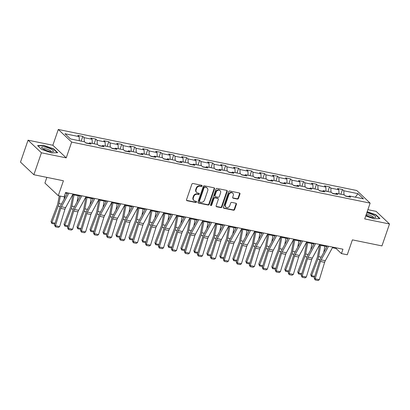 <?xml version="1.0" encoding="UTF-8"?>
<svg xmlns="http://www.w3.org/2000/svg" width="410" height="410" viewBox="0 0 410 410"><rect width="100%" height="100%" fill="white"/><g stroke="black" fill="none" stroke-linecap="round" stroke-linejoin="round"><path stroke-width="0.61" d="M202.033 185.991A0.656 0.564 133.3 0 0 201.664 185.274L192.987 183.501A0.938 0.805 133.3 0 0 191.87 184.192L186.535 199.69A0.938 0.805 133.3 0 0 187.057 200.715L195.739 202.494A0.656 0.564 133.3 0 0 196.154 201.289L195.027 201.059A3.003 2.568 133.3 0 1 193.915 200.485A3.003 2.568 133.3 0 1 193.361 197.769L193.807 196.477A3.003 2.568 133.3 0 1 197.369 194.258L198.496 194.483A0.656 0.564 133.3 0 0 198.911 193.279L197.784 193.048A3.003 2.568 133.3 0 1 196.672 192.48A3.003 2.568 133.3 0 1 196.118 189.763L196.564 188.472A3.003 2.568 133.3 0 1 200.126 186.248L201.248 186.478A0.656 0.564 133.3 0 0 202.033 185.991M196.672 192.48L196.313 192.141A3.003 2.568 133.3 0 1 195.76 189.42L196.205 188.128A3.003 2.568 133.3 0 1 199.767 185.909L200.89 186.14A0.656 0.564 133.3 0 0 201.684 185.279M186.56 200.336A0.938 0.805 133.3 0 0 186.693 200.377L195.375 202.15A0.656 0.564 133.3 0 0 196.17 201.289M193.915 200.485L193.556 200.147A3.003 2.568 133.3 0 1 193.002 197.425L193.448 196.134A3.003 2.568 133.3 0 1 197.01 193.915L198.132 194.145A0.656 0.564 133.3 0 0 198.927 193.284M237.344 199.065A0.938 0.805 133.3 0 0 238.456 198.373L239.952 194.027A0.938 0.805 133.3 0 0 239.43 192.997L229.79 191.024A0.938 0.805 133.3 0 0 228.677 191.721L223.342 207.214A0.938 0.805 133.3 0 0 223.86 208.244L233.5 210.217A0.938 0.805 133.3 0 0 234.617 209.52L236.426 204.272A0.938 0.805 133.3 0 0 235.904 203.242L231.778 202.397A0.938 0.805 133.3 0 0 230.666 203.093L229.769 205.697A2.511 2.147 133.3 0 1 225.859 207.076A2.511 2.147 133.3 0 1 225.397 204.8L228.908 194.601A2.511 2.147 133.3 0 1 232.818 193.223A2.511 2.147 133.3 0 1 233.28 195.493L232.695 197.195A0.938 0.805 133.3 0 0 233.213 198.225L237.344 199.065L236.98 198.727A0.938 0.805 133.3 0 0 238.092 198.03L239.589 193.684A0.938 0.805 133.3 0 0 239.568 193.038M41.42 152.797L66.22 157.87L52.854 145.253L28.049 140.184L41.42 152.797L33.871 174.727L63.417 180.769L58.281 195.678L64.109 196.872L65.62 192.485L342.95 249.203L341.443 253.585L347.27 254.779L352.4 239.865L381.951 245.908L389.5 223.983L376.129 211.365L367.878 209.679M66.22 157.87L71.658 142.085L370.133 203.124L364.695 218.909L389.5 223.983M214.543 188.831A0.938 0.805 133.3 0 0 214.025 187.8L204.385 185.827A0.938 0.805 133.3 0 0 203.268 186.524L197.933 202.017A0.938 0.805 133.3 0 0 198.455 203.047L208.095 205.02A0.938 0.805 133.3 0 0 209.208 204.323L214.543 188.831L214.184 188.487A0.938 0.805 133.3 0 0 214.158 187.841M217.085 188.426L226.725 190.399A0.938 0.805 133.3 0 1 227.248 191.429L221.912 206.922A0.938 0.805 133.3 0 1 220.8 207.619L216.675 206.773A0.938 0.805 133.3 0 1 216.152 205.743L218.315 199.46A0.938 0.805 133.3 0 0 217.797 198.435L215.06 197.871A0.938 0.805 133.3 0 0 213.943 198.568L211.693 205.108A0.656 0.564 133.3 0 1 210.55 204.877L215.973 189.123A0.938 0.805 133.3 0 1 217.085 188.426M33.871 174.727L20.5 162.109L28.049 140.184M71.658 142.085L58.292 129.468L356.761 190.506L370.133 203.124M340.869 194.227L342.488 189.522L337.491 188.503L338.814 189.748L330.824 188.113L329.502 186.868L324.51 185.848L325.827 187.093L317.837 185.458L316.52 184.213L311.523 183.193L312.845 184.433L304.85 182.804L303.533 181.558L298.541 180.533L299.859 181.779L291.869 180.144L290.552 178.903L285.555 177.878L286.872 179.124L278.882 177.489L277.565 176.244L272.573 175.224L273.89 176.469L265.9 174.834L264.583 173.589L259.586 172.569L260.903 173.814L252.914 172.179L251.596 170.934L246.605 169.914L247.922 171.16L239.932 169.525L238.61 168.279L233.618 167.26L234.935 168.505L226.945 166.87L225.628 165.625L220.631 164.605L221.953 165.85L213.964 164.215L212.641 162.97L207.65 161.95L208.967 163.19L200.977 161.56L199.66 160.315L194.663 159.295L195.985 160.535L187.995 158.906L186.673 157.66L181.681 156.635L182.998 157.881L175.008 156.246L173.691 155.006L168.695 153.981L170.017 155.226L162.027 153.591L160.705 152.346L155.713 151.326L157.03 152.571L149.04 150.936L147.723 149.691L142.726 148.671L144.048 149.916L136.053 148.282L134.736 147.036L129.744 146.016L131.062 147.262L123.072 145.627L121.755 144.381L116.758 143.362L118.08 144.607L110.085 142.972L108.768 141.727L103.776 140.707L105.093 141.952L97.103 140.317L95.786 139.072L90.789 138.052L92.106 139.292L84.117 137.663L82.799 136.417L77.808 135.392L79.125 136.638L64.975 133.747L70.469 138.928L84.619 141.824L85.936 143.07L90.928 144.089L89.611 142.844L88.647 143.623M342.488 189.522L343.805 190.768L357.956 193.663L363.45 198.845L349.299 195.949L350.617 197.195L345.625 196.175L344.303 194.929L336.313 193.294L337.63 194.54L332.638 193.52L331.321 192.275L323.331 190.64L324.648 191.885L319.656 190.865L318.334 189.62L310.344 187.985L311.661 189.23L306.67 188.21L305.353 186.965L297.363 185.33L298.68 186.576L293.683 185.551L292.366 184.31L284.376 182.675L285.693 183.921L280.701 182.896L279.384 181.65L271.389 180.021L272.712 181.261L267.715 180.241L266.397 178.996L258.408 177.361L259.725 178.606L254.733 177.586L253.416 176.341L245.421 174.706L246.743 175.951L241.746 174.932L240.429 173.686L232.439 172.051L233.756 173.297L228.765 172.277L227.442 171.031L219.452 169.397L220.775 170.642L215.778 169.622L214.461 168.377L206.471 166.742L207.788 167.987L202.796 166.967L201.474 165.722L193.484 164.087L194.806 165.333L189.809 164.308L188.492 163.067L180.502 161.432L181.82 162.678L176.828 161.653L175.506 160.407L167.516 158.778L168.838 160.023L163.841 158.998L162.524 157.753L154.534 156.123L155.851 157.363L150.859 156.343L149.537 155.098L141.547 153.463L142.864 154.708L137.873 153.688L136.556 152.443L128.566 150.808L129.883 152.054L124.886 151.034L123.569 149.788L115.579 148.153L116.896 149.399L111.904 148.379L110.587 147.134L102.597 145.499L103.914 146.744L98.918 145.724L97.6 144.479L89.611 142.844M335.559 193.904L332.351 193.248M339.014 193.848L338.814 189.748M331.019 192.213L330.824 188.113M336.313 193.294L335.349 194.073M322.573 191.25L319.369 190.594M326.027 191.193L325.827 187.093M318.037 189.558L317.837 185.458M323.331 190.64L322.368 191.419M309.591 188.595L306.383 187.939M313.045 188.538L312.845 184.433M305.05 186.904L304.85 182.804M310.344 187.985L309.381 188.764M296.604 185.94L293.401 185.284M300.058 185.879L299.859 181.779M292.069 184.249L291.869 180.144M297.363 185.33L296.399 186.109M283.623 183.285L280.414 182.629M287.072 183.224L286.872 179.124M279.082 181.594L278.882 177.489M284.376 182.675L283.412 183.454M270.636 180.631L267.433 179.975M274.09 180.569L273.89 176.469M266.1 178.934L265.9 174.834M271.389 180.021L270.431 180.795M257.654 177.971L254.446 177.315M261.103 177.914L260.903 173.814M253.113 176.279L252.914 172.179M258.408 177.361L257.444 178.14M244.667 175.316L241.464 174.66M248.122 175.26L247.922 171.16M240.132 173.625L239.932 169.525M245.421 174.706L244.462 175.485M231.686 172.661L228.478 172.005M235.135 172.605L234.935 168.505M227.145 170.97L226.945 166.87M232.439 172.051L231.476 172.83M218.699 170.006L215.491 169.35M222.153 169.95L221.953 165.85M214.163 168.315L213.964 164.215M219.452 169.397L218.489 170.176M205.717 167.352L202.509 166.696M209.167 167.295L208.967 163.19M201.177 165.66L200.977 161.56M206.471 166.742L205.507 167.521M192.731 164.697L189.522 164.041M196.185 164.641L195.985 160.535M188.195 163.006L187.995 158.906M193.484 164.087L192.521 164.866M179.749 162.042L176.541 161.386M183.198 161.981L182.998 157.881M175.208 160.351L175.008 156.246M180.502 161.432L179.539 162.211M166.762 159.387L163.554 158.732M170.217 159.326L170.017 155.226M162.227 157.691L162.027 153.591M167.516 158.778L166.552 159.551M153.776 156.728L150.572 156.077M157.23 156.671L157.03 152.571M149.24 155.036L149.04 150.936M154.534 156.123L153.571 156.897M140.794 154.073L137.586 153.417M144.248 154.016L144.048 149.916M136.253 152.382L136.053 148.282M141.547 153.463L140.584 154.242M127.807 151.418L124.604 150.762M131.261 151.362L131.062 147.262M123.272 149.727L123.072 145.627M128.566 150.808L127.602 151.587M114.826 148.763L111.617 148.107M118.275 148.707L118.08 144.607M110.285 147.072L110.085 142.972M115.579 148.153L114.615 148.933M101.839 146.109L98.636 145.453M105.293 146.052L105.093 141.952M97.303 144.417L97.103 140.317M102.597 145.499L101.634 146.278M88.857 143.454L85.649 142.798M92.306 143.397L92.106 139.292M84.317 141.763L84.117 137.663M79.325 140.738L79.125 136.638M46.868 177.386L44.915 183.065L58.281 195.678M52.854 145.253L58.292 129.468M332.392 247.727L336.021 248.47L341.443 253.585M65.4 193.125L67.25 193.505M72.703 194.622L80.237 196.164M85.69 197.277L93.219 198.819M98.677 199.931L106.205 201.474M111.658 202.586L119.187 204.129M124.645 205.246L132.174 206.784M137.627 207.901L145.155 209.438M150.613 210.555L158.142 212.093M163.595 213.21L171.124 214.748M176.582 215.865L184.111 217.402M189.563 218.52L197.092 220.062M202.55 221.174L210.079 222.717M215.532 223.829L223.06 225.372M228.519 226.484L236.047 228.027M241.5 229.144L249.034 230.681M254.487 231.799L262.016 233.336M267.469 234.453L275.002 235.991M280.455 237.108L287.984 238.646M293.442 239.763L300.971 241.305M306.424 242.418L313.952 243.96M319.41 245.072L326.939 246.615M348.546 196.559L345.338 195.903M355.352 197.189L357.956 193.663M344.005 194.868L343.805 190.768M349.299 195.949L348.336 196.728M336.241 247.83L336.021 248.47M81.18 141.122L82.799 136.417M94.167 143.777L95.786 139.072M107.148 146.431L108.768 141.727M120.135 149.086L121.755 144.381M133.117 151.741L134.736 147.036M146.103 154.396L147.723 149.691M159.085 157.05L160.705 152.346M172.072 159.705L173.691 155.006M185.053 162.36L186.673 157.66M198.04 165.02L199.66 160.315M211.022 167.675L212.641 162.97M224.009 170.329L225.628 165.625M236.99 172.984L238.61 168.279M249.977 175.639L251.596 170.934M262.959 178.294L264.583 173.589M275.945 180.948L277.565 176.244M288.932 183.603L290.552 178.903M301.914 186.263L303.533 181.558M314.901 188.918L316.52 184.213M327.882 191.572L329.502 186.868M51.66 152.93L57.682 152.674L53.654 148.871L43.609 145.33L37.592 145.586L41.615 149.389L51.66 152.93M365.72 215.937L373.94 218.837L379.957 218.576L375.934 214.778L367.181 211.693M43.506 145.632L43.609 145.33M53.546 149.189L53.654 148.871M375.827 215.091L375.934 214.778M197.958 202.663A0.938 0.805 133.3 0 0 198.091 202.709L207.732 204.677A0.938 0.805 133.3 0 0 208.849 203.985L214.184 188.487M204.867 187.216A0.656 0.564 133.3 0 0 204.088 187.703L199.403 201.305A0.656 0.564 133.3 0 0 199.767 202.027L200.951 202.268A3.003 2.568 133.3 0 0 204.513 200.049L207.716 190.752A3.003 2.568 133.3 0 0 207.163 188.031A3.003 2.568 133.3 0 0 206.051 187.462L204.503 186.878A0.656 0.564 133.3 0 0 203.724 187.365L204.088 187.703M199.526 201.899L199.163 201.561A0.656 0.564 133.3 0 1 199.04 200.967L203.724 187.365M207.163 188.031L206.804 187.688A3.003 2.568 133.3 0 0 205.692 187.119L206.051 187.462M204.503 186.878L205.692 187.119M216.178 206.389A0.938 0.805 133.3 0 0 216.311 206.435L220.436 207.275A0.938 0.805 133.3 0 0 221.549 206.584L226.889 191.086A0.938 0.805 133.3 0 0 226.863 190.44M218.146 198.609L217.782 198.271A0.938 0.805 133.3 0 0 217.433 198.091L214.696 197.533A0.938 0.805 133.3 0 0 213.584 198.225L211.329 204.769L211.693 205.108M210.535 205.251A0.656 0.564 133.3 0 0 211.329 204.769M220.559 192.941A2.511 2.147 133.3 0 0 220.098 190.665A2.511 2.147 133.3 0 0 216.193 192.044L214.953 195.642A0.938 0.805 133.3 0 0 215.475 196.667L218.212 197.225A0.938 0.805 133.3 0 0 219.324 196.534L220.559 192.941M220.098 190.665L219.739 190.327A2.511 2.147 133.3 0 0 215.829 191.706L216.193 192.044M215.127 196.487L214.763 196.149A0.938 0.805 133.3 0 1 214.594 195.298L215.829 191.706M232.721 197.84A0.938 0.805 133.3 0 0 232.854 197.881L236.98 198.727M232.818 193.223L232.46 192.879A2.511 2.147 133.3 0 0 228.549 194.258L228.908 194.601M225.859 207.076L225.5 206.732A2.511 2.147 133.3 0 1 225.034 204.462L228.549 194.258M223.363 207.86A0.938 0.805 133.3 0 0 223.501 207.901L233.141 209.874A0.938 0.805 133.3 0 0 234.253 209.182L236.063 203.929A0.938 0.805 133.3 0 0 236.037 203.283M59.25 195.877L57.836 203.386A4.782 2.193 101.6 0 1 57.349 205.123L51.024 221.543L51.875 222.553L58.194 206.133A7.17 3.295 -78.4 0 0 58.927 203.524L60.326 196.098M64.021 199.429L64.97 194.366M54.832 224.024L51.819 223.481L51.024 221.543M51.819 223.481L51.875 222.553L55.084 223.209M73.041 194.002L65.605 207.639A4.782 2.193 -78.4 0 0 64.949 209.223L59.634 226.592L55.473 225.741L55.458 226.832L54.52 225.049L59.834 207.68A7.17 3.295 101.6 0 1 60.813 205.302L67.588 192.89M54.52 225.049L55.473 225.741L60.788 208.372A4.782 2.193 -78.4 0 1 61.444 206.789L68.88 193.151M59.634 226.592L58.369 227.427L55.458 226.832M53.433 151.372A6.217 1.512 19 0 0 48.247 147.938A6.217 1.512 19 0 0 41.718 147.236A6.217 1.512 19 0 0 42.066 148.102A6.217 1.512 19 0 0 47.083 150.731A6.217 1.512 19 0 0 52.654 151.746A6.217 1.512 19 0 0 53.433 151.372M51.24 151.731A4.254 1.035 19 0 0 51.24 151.726A4.254 1.035 19 0 0 47.616 149.383A4.254 1.035 19 0 0 43.204 148.927A4.254 1.035 19 0 0 43.194 148.958L43.194 148.958M37.889 145.868L43.675 145.622L53.408 149.055L57.256 152.689M365.986 215.168A6.217 1.512 19 0 0 372.203 217.428A6.217 1.512 19 0 0 374.935 217.654A6.217 1.512 19 0 0 374.274 215.578A6.217 1.512 19 0 0 367.503 212.995A6.217 1.512 19 0 0 366.781 212.862M373.52 217.638A4.254 1.035 19 0 0 373.52 217.633A4.254 1.035 19 0 0 367.888 214.732A4.254 1.035 19 0 0 366.197 214.558M367.099 211.934L375.688 214.963L379.537 218.597M72.96 194.673L70.822 206.04A4.782 2.193 101.6 0 1 70.33 207.778L64.011 224.198L64.857 225.208L71.176 208.787A7.17 3.295 -78.4 0 0 71.914 206.179L74.036 194.893M77.003 202.084L78.197 195.744M67.819 226.679L64.8 226.135L64.011 224.198M64.8 226.135L64.857 225.208L68.065 225.864M85.941 197.328L83.804 208.695A4.782 2.193 101.6 0 1 83.317 210.433L76.993 226.853L77.844 227.863L84.163 211.442A7.17 3.295 -78.4 0 0 84.896 208.833L87.017 197.548M89.99 204.744L91.179 198.399M80.801 229.333L77.787 228.79L76.993 226.853M77.787 228.79L77.844 227.863L81.052 228.519M86.028 196.662L78.592 210.294A4.782 2.193 -78.4 0 0 77.936 211.878L72.621 229.246L68.46 228.396L68.439 229.487L67.506 227.704L72.816 210.335A7.17 3.295 101.6 0 1 73.8 207.957L80.57 195.544M67.506 227.704L68.46 228.396L73.774 211.027A4.782 2.193 -78.4 0 1 74.43 209.443L81.867 195.806M72.621 229.246L71.35 230.082L68.439 229.487M99.01 199.316L91.573 212.949A4.782 2.193 -78.4 0 0 90.917 214.532L85.608 231.901L81.446 231.05L81.426 232.142L80.488 230.358L85.803 212.99A7.17 3.295 101.6 0 1 86.787 210.612L93.557 198.199M80.488 230.358L81.446 231.05L86.756 213.682A4.782 2.193 -78.4 0 1 87.412 212.098L94.848 198.466M85.608 231.901L84.337 232.736L81.426 232.142M98.928 199.983L96.791 211.35A4.782 2.193 101.6 0 1 96.299 213.087L89.98 229.508L90.825 230.517L97.144 214.097A7.17 3.295 -78.4 0 0 97.882 211.488L100.004 200.203M102.971 207.398L104.166 201.054M93.787 231.988L90.769 231.445L89.98 229.508M90.769 231.445L90.825 230.517L94.039 231.173M111.909 202.642L109.772 214.005A4.782 2.193 101.6 0 1 109.285 215.742L102.966 232.162L103.812 233.172L110.131 216.752A7.17 3.295 -78.4 0 0 110.864 214.143L112.986 202.858M115.958 210.053L117.147 203.714M106.769 234.643L103.756 234.105L102.966 232.162M103.756 234.105L103.812 233.172L107.02 233.828M124.896 205.297L122.759 216.659A4.782 2.193 101.6 0 1 122.267 218.402L115.948 234.817L116.794 235.827L123.118 219.406A7.17 3.295 -78.4 0 0 123.851 216.798L125.972 205.518M128.94 212.708L130.134 206.368M119.756 237.303L116.737 236.76L115.948 234.817M116.737 236.76L116.794 235.827L120.007 236.483M111.997 201.971L104.56 215.604A4.782 2.193 -78.4 0 0 103.904 217.187L98.59 234.556L94.428 233.705L94.408 234.797L93.475 233.013L98.784 215.645A7.17 3.295 101.6 0 1 99.768 213.267L106.544 200.854M93.475 233.013L94.428 233.705L99.743 216.336A4.782 2.193 -78.4 0 1 100.399 214.753L107.835 201.12M98.59 234.556L97.324 235.391L94.408 234.797M124.978 204.626L117.542 218.258A4.782 2.193 -78.4 0 0 116.886 219.842L111.576 237.216L107.415 236.365L107.394 237.451L106.456 235.668L111.771 218.299A7.17 3.295 101.6 0 1 112.755 215.926L119.525 203.509M106.456 235.668L107.415 236.365L112.724 218.991A4.782 2.193 -78.4 0 1 113.38 217.408L120.817 203.775M111.576 237.216L110.305 238.046L107.394 237.451M137.965 207.281L130.529 220.913A4.782 2.193 -78.4 0 0 129.873 222.497L124.558 239.87L120.396 239.02L120.376 240.106L119.443 238.328L124.758 220.954A7.17 3.295 101.6 0 1 125.737 218.581L132.512 206.163M119.443 238.328L120.396 239.02L125.711 221.646A4.782 2.193 -78.4 0 1 126.367 220.062L133.803 206.43M124.558 239.87L123.292 240.701L120.376 240.106M150.952 209.935L143.51 223.568A4.782 2.193 -78.4 0 0 142.859 225.157L137.545 242.525L133.383 241.674L133.363 242.761L132.425 240.983L137.739 223.609A7.17 3.295 101.6 0 1 138.724 221.236L145.494 208.818M132.425 240.983L133.383 241.674L138.698 224.301A4.782 2.193 -78.4 0 1 139.349 222.717L146.785 209.085M137.545 242.525L136.274 243.361L133.363 242.761M163.933 212.59L156.497 226.228A4.782 2.193 -78.4 0 0 155.841 227.811L150.526 245.18L146.365 244.329L146.344 245.416L145.412 243.637L150.726 226.269A7.17 3.295 101.6 0 1 151.705 223.891L158.48 211.478M145.412 243.637L146.365 244.329L151.679 226.961A4.782 2.193 -78.4 0 1 152.335 225.377L159.772 211.739M150.526 245.18L149.26 246.015L146.344 245.416M176.92 215.245L169.479 228.882A4.782 2.193 -78.4 0 0 168.828 230.466L163.513 247.835L159.352 246.984L159.331 248.076L158.393 246.292L163.708 228.923A7.17 3.295 101.6 0 1 164.692 226.546L171.462 214.133M158.393 246.292L159.352 246.984L164.666 229.615A4.782 2.193 -78.4 0 1 165.317 228.032L172.759 214.394M163.513 247.835L162.242 248.67L159.331 248.076M189.902 217.9L182.465 231.537A4.782 2.193 -78.4 0 0 181.809 233.121L176.495 250.489L172.333 249.639L172.313 250.73L171.38 248.947L176.695 231.578A7.17 3.295 101.6 0 1 177.673 229.2L184.449 216.787M171.38 248.947L172.333 249.639L177.648 232.27A4.782 2.193 -78.4 0 1 178.304 230.686L185.74 217.049M176.495 250.489L175.229 251.325L172.313 250.73M202.888 220.559L195.447 234.192A4.782 2.193 -78.4 0 0 194.796 235.776L189.482 253.144L185.32 252.293L185.299 253.385L184.362 251.602L189.676 234.233A7.17 3.295 101.6 0 1 190.66 231.855L197.43 219.442M184.362 251.602L185.32 252.293L190.635 234.925A4.782 2.193 -78.4 0 1 191.285 233.341L198.727 219.704M189.482 253.144L188.21 253.98L185.299 253.385M215.87 223.214L208.434 236.847A4.782 2.193 -78.4 0 0 207.778 238.43L202.463 255.799L198.302 254.948L198.281 256.04L197.348 254.256L202.663 236.888A7.17 3.295 101.6 0 1 203.642 234.51L210.417 222.097M197.348 254.256L198.302 254.948L203.616 237.58A4.782 2.193 -78.4 0 1 204.272 235.996L211.709 222.363M202.463 255.799L201.197 256.634L198.281 256.04M228.857 225.869L221.421 239.501A4.782 2.193 -78.4 0 0 220.764 241.085L215.45 258.454L211.288 257.603L211.268 258.695L210.33 256.911L215.645 239.542A7.17 3.295 101.6 0 1 216.629 237.17L223.399 224.752M210.33 256.911L211.288 257.603L216.603 240.234A4.782 2.193 -78.4 0 1 217.254 238.651L224.695 225.018M215.45 258.454L214.179 259.289L211.268 258.695M241.838 228.524L234.402 242.156A4.782 2.193 -78.4 0 0 233.746 243.74L228.431 261.114L224.27 260.263L224.249 261.349L223.317 259.571L228.631 242.197A7.17 3.295 101.6 0 1 229.61 239.824L236.385 227.406M223.317 259.571L224.27 260.263L229.585 242.889A4.782 2.193 -78.4 0 1 230.241 241.305L237.677 227.673M228.431 261.114L227.166 261.944L224.249 261.349M254.825 231.178L247.389 244.811A4.782 2.193 -78.4 0 0 246.733 246.395L241.418 263.768L237.257 262.918L237.236 264.004L236.303 262.226L241.613 244.852A7.17 3.295 101.6 0 1 242.597 242.479L249.367 230.061M236.303 262.226L237.257 262.918L242.571 245.544A4.782 2.193 -78.4 0 1 243.227 243.96L250.664 230.328M241.418 263.768L240.147 264.599L237.236 264.004M267.807 233.833L260.37 247.471A4.782 2.193 -78.4 0 0 259.714 249.054L254.405 266.423L250.238 265.572L250.223 266.659L249.285 264.88L254.6 247.512A7.17 3.295 101.6 0 1 255.584 245.134L262.354 232.716M249.285 264.88L250.238 265.572L255.553 248.204A4.782 2.193 -78.4 0 1 256.209 246.615L263.645 232.982M254.405 266.423L253.134 267.258L250.223 266.659M280.794 236.488L273.357 250.126A4.782 2.193 -78.4 0 0 272.701 251.709L267.387 269.078L263.225 268.227L263.205 269.314L262.272 267.535L267.581 250.167A7.17 3.295 101.6 0 1 268.565 247.789L275.335 235.376M262.272 267.535L263.225 268.227L268.54 250.858A4.782 2.193 -78.4 0 1 269.196 249.275L276.632 235.637M267.387 269.078L266.121 269.913L263.205 269.314M293.775 239.143L286.339 252.78A4.782 2.193 -78.4 0 0 285.683 254.364L280.373 271.733L276.212 270.882L276.191 271.973L275.253 270.19L280.568 252.821A7.17 3.295 101.6 0 1 281.552 250.443L288.322 238.031M275.253 270.19L276.212 270.882L281.521 253.513A4.782 2.193 -78.4 0 1 282.177 251.93L289.614 238.292M280.373 271.733L279.102 272.568L276.191 271.973M306.762 241.797L299.326 255.435A4.782 2.193 -78.4 0 0 298.67 257.019L293.355 274.387L289.193 273.537L289.173 274.628L288.24 272.845L293.555 255.476A7.17 3.295 101.6 0 1 294.534 253.098L301.309 240.685M288.24 272.845L289.193 273.537L294.508 256.168A4.782 2.193 -78.4 0 1 295.164 254.584L302.601 240.947M293.355 274.387L292.089 275.223L289.173 274.628M319.744 244.457L312.307 258.09A4.782 2.193 -78.4 0 0 311.656 259.673L306.342 277.042L302.18 276.191L302.16 277.283L301.222 275.499L306.536 258.131A7.17 3.295 101.6 0 1 307.52 255.753L314.291 243.34M301.222 275.499L302.18 276.191L307.49 258.823A4.782 2.193 -78.4 0 1 308.146 257.239L315.582 243.607M306.342 277.042L305.071 277.877L302.16 277.283M137.878 207.952L135.741 219.314A4.782 2.193 101.6 0 1 135.254 221.057L128.935 237.477L129.78 238.482L136.099 222.061A7.17 3.295 -78.4 0 0 136.832 219.452L138.954 208.172M141.927 215.363L143.116 209.023M132.737 239.958L129.724 239.414L128.935 237.477M129.724 239.414L129.78 238.482L132.989 239.138M150.865 210.607L148.727 221.969A4.782 2.193 101.6 0 1 148.236 223.711L141.916 240.132L142.762 241.136L149.086 224.721A7.17 3.295 -78.4 0 0 149.819 222.107L151.941 210.827M154.908 218.017L156.102 211.678M145.724 242.612L142.711 242.069L141.916 240.132M142.711 242.069L142.762 241.136L145.975 241.792M163.846 213.261L161.714 224.624A4.782 2.193 101.6 0 1 161.222 226.366L154.903 242.787L155.749 243.796L162.068 227.376A7.17 3.295 -78.4 0 0 162.806 224.767L164.922 213.482M167.895 220.672L169.084 214.333M158.706 245.267L155.692 244.724L154.903 242.787M155.692 244.724L155.749 243.796L158.957 244.452M176.833 215.916L174.696 227.284A4.782 2.193 101.6 0 1 174.209 229.021L167.885 245.441L168.73 246.451L175.055 230.03A7.17 3.295 -78.4 0 0 175.787 227.422L177.909 216.137M180.877 223.327L182.071 216.987M171.693 247.922L168.679 247.379L167.885 245.441M168.679 247.379L168.73 246.451L171.944 247.107M189.815 218.571L187.683 229.938A4.782 2.193 101.6 0 1 187.191 231.676L180.871 248.096L181.717 249.106L188.036 232.685A7.17 3.295 -78.4 0 0 188.774 230.077L190.891 218.791M193.863 225.982L195.052 219.642M184.679 250.577L181.661 250.033L180.871 248.096M181.661 250.033L181.717 249.106L184.925 249.762M202.801 221.226L200.664 232.593A4.782 2.193 101.6 0 1 200.177 234.33L193.853 250.751L194.699 251.76L201.023 235.34A7.17 3.295 -78.4 0 0 201.756 232.731L203.878 221.446M206.845 228.642L208.039 222.297M197.661 253.231L194.647 252.688L193.853 250.751M194.647 252.688L194.699 251.76L197.912 252.416M215.788 223.88L213.651 235.248A4.782 2.193 101.6 0 1 213.159 236.985L206.84 253.406L207.685 254.415L214.005 237.995A7.17 3.295 -78.4 0 0 214.743 235.386L216.859 224.101M219.832 231.296L221.026 224.952M210.648 255.886L207.629 255.348L206.84 253.406M207.629 255.348L207.685 254.415L210.894 255.071M228.77 226.54L226.633 237.902A4.782 2.193 101.6 0 1 226.146 239.64L219.821 256.06L220.672 257.07L226.991 240.649A7.17 3.295 -78.4 0 0 227.724 238.041L229.846 226.756M232.813 233.951L234.007 227.611M223.629 258.546L220.616 258.003L219.821 256.06M220.616 258.003L220.672 257.07L223.88 257.726M241.756 229.195L239.619 240.557A4.782 2.193 101.6 0 1 239.127 242.3L232.808 258.715L233.654 259.725L239.973 243.304A7.17 3.295 -78.4 0 0 240.711 240.696L242.833 229.415M245.8 236.606L246.994 230.266M236.616 261.201L233.597 260.657L232.808 258.715M233.597 260.657L233.654 259.725L236.862 260.381M254.738 231.85L252.601 243.212A4.782 2.193 101.6 0 1 252.114 244.954L245.79 261.375L246.641 262.379L252.96 245.959A7.17 3.295 -78.4 0 0 253.693 243.35L255.814 232.07M258.787 239.261L259.976 232.921M249.598 263.856L246.584 263.312L245.79 261.375M246.584 263.312L246.641 262.379L249.849 263.035M267.725 234.505L265.588 245.867A4.782 2.193 101.6 0 1 265.096 247.609L258.777 264.03L259.622 265.034L265.941 248.619A7.17 3.295 -78.4 0 0 266.679 246.005L268.801 234.725M271.768 241.915L272.963 235.576M262.584 266.51L259.566 265.967L258.777 264.03M259.566 265.967L259.622 265.034L262.836 265.695M280.707 237.159L278.569 248.527A4.782 2.193 101.6 0 1 278.082 250.264L271.763 266.684L272.609 267.694L278.928 251.274A7.17 3.295 -78.4 0 0 279.661 248.665L281.783 237.38M284.755 244.57L285.944 238.23M275.566 269.165L272.553 268.622L271.763 266.684M272.553 268.622L272.609 267.694L275.817 268.35M293.693 239.814L291.556 251.181A4.782 2.193 101.6 0 1 291.064 252.919L284.745 269.339L285.591 270.349L291.915 253.928A7.17 3.295 -78.4 0 0 292.648 251.32L294.769 240.034M297.737 247.225L298.931 240.885M288.553 271.82L285.534 271.276L284.745 269.339M285.534 271.276L285.591 270.349L288.804 271.005M306.675 242.469L304.538 253.836A4.782 2.193 101.6 0 1 304.051 255.573L297.732 271.994L298.577 273.004L304.896 256.583A7.17 3.295 -78.4 0 0 305.629 253.974L307.751 242.689M310.724 249.885L311.913 243.54M301.534 274.474L298.521 273.931L297.732 271.994M298.521 273.931L298.577 273.004L301.786 273.66M319.662 245.124L317.524 256.491A4.782 2.193 101.6 0 1 317.032 258.228L310.713 274.649L311.559 275.658L317.883 259.238A7.17 3.295 -78.4 0 0 318.616 256.629L320.738 245.344M323.705 252.539L324.899 246.195M314.521 277.129L311.508 276.586L310.713 274.649M311.508 276.586L311.559 275.658L314.772 276.314M332.73 247.112L325.294 260.745A4.782 2.193 -78.4 0 0 324.638 262.328L319.323 279.697L315.162 278.846L315.141 279.938L314.209 278.154L319.523 260.786A7.17 3.295 101.6 0 1 320.502 258.408L327.277 245.995M314.209 278.154L315.162 278.846L320.476 261.477A4.782 2.193 -78.4 0 1 321.132 259.894L328.569 246.261M319.323 279.697L318.058 280.532L315.141 279.938M199.767 185.909L200.126 186.248M196.205 188.128L196.564 188.472M195.76 189.42L196.118 189.763M198.132 194.145L198.496 194.483M197.01 193.915L197.369 194.258M193.448 196.134L193.807 196.477M193.002 197.425L193.361 197.769M195.375 202.15L195.739 202.494M186.693 200.377L187.057 200.715M200.89 186.14L201.248 186.478M208.849 203.985L209.208 204.323M207.732 204.677L208.095 205.02M198.091 202.709L198.455 203.047M199.04 200.967L199.403 201.305M226.889 191.086L227.248 191.429M221.549 206.584L221.912 206.922M220.436 207.275L220.8 207.619M216.311 206.435L216.675 206.773M217.433 198.091L217.797 198.435M214.696 197.533L215.06 197.871M213.584 198.225L213.943 198.568M214.594 195.298L214.953 195.642M232.854 197.881L233.213 198.225M225.034 204.462L225.397 204.8M236.063 203.929L236.426 204.272M234.253 209.182L234.617 209.52M233.141 209.874L233.5 210.217M223.501 207.901L223.86 208.244M239.589 193.684L239.952 194.027M238.092 198.03L238.456 198.373M58.194 206.133L60.234 206.548M58.927 203.524L61.5 204.047M65.605 207.639L61.444 206.789M64.949 209.223L60.788 208.372M71.176 208.787L73.216 209.202M71.914 206.179L74.487 206.701M84.163 211.442L86.202 211.857M84.896 208.833L87.468 209.356M78.592 210.294L74.43 209.443M77.936 211.878L73.774 211.027M91.573 212.949L87.412 212.098M90.917 214.532L86.756 213.682M97.144 214.097L99.184 214.512M97.882 211.488L100.455 212.016M110.131 216.752L112.171 217.172M110.864 214.143L113.437 214.671M123.118 219.406L125.152 219.827M123.851 216.798L126.423 217.326M104.56 215.604L100.399 214.753M103.904 217.187L99.743 216.336M117.542 218.258L113.38 217.408M116.886 219.842L112.724 218.991M130.529 220.913L126.367 220.062M129.873 222.497L125.711 221.646M143.51 223.568L139.349 222.717M142.859 225.157L138.698 224.301M156.497 226.228L152.335 225.377M155.841 227.811L151.679 226.961M169.479 228.882L165.317 228.032M168.828 230.466L164.666 229.615M182.465 231.537L178.304 230.686M181.809 233.121L177.648 232.27M195.447 234.192L191.285 233.341M194.796 235.776L190.635 234.925M208.434 236.847L204.272 235.996M207.778 238.43L203.616 237.58M221.421 239.501L217.254 238.651M220.764 241.085L216.603 240.234M234.402 242.156L230.241 241.305M233.746 243.74L229.585 242.889M247.389 244.811L243.227 243.96M246.733 246.395L242.571 245.544M260.37 247.471L256.209 246.615M259.714 249.054L255.553 248.204M273.357 250.126L269.196 249.275M272.701 251.709L268.54 250.858M286.339 252.78L282.177 251.93M285.683 254.364L281.521 253.513M299.326 255.435L295.164 254.584M298.67 257.019L294.508 256.168M312.307 258.09L308.146 257.239M311.656 259.673L307.49 258.823M136.099 222.061L138.139 222.481M136.832 219.452L139.405 219.98M149.086 224.721L151.121 225.136M149.819 222.107L152.392 222.635M162.068 227.376L164.108 227.791M162.806 224.767L165.373 225.29M175.055 230.03L177.089 230.446M175.787 227.422L178.36 227.945M188.036 232.685L190.076 233.1M188.774 230.077L191.342 230.599M201.023 235.34L203.063 235.755M201.756 232.731L204.329 233.254M214.005 237.995L216.044 238.41M214.743 235.386L217.315 235.914M226.991 240.649L229.031 241.07M227.724 238.041L230.297 238.569M239.973 243.304L242.013 243.724M240.711 240.696L243.284 241.223M252.96 245.959L254.999 246.379M253.693 243.35L256.265 243.878M265.941 248.619L267.981 249.034M266.679 246.005L269.252 246.533M278.928 251.274L280.968 251.689M279.661 248.665L282.234 249.188M291.915 253.928L293.949 254.343M292.648 251.32L295.22 251.842M304.896 256.583L306.936 256.998M305.629 253.974L308.202 254.497M317.883 259.238L319.918 259.653M318.616 256.629L321.189 257.157M325.294 260.745L321.132 259.894M324.638 262.328L320.476 261.477"/></g></svg>
